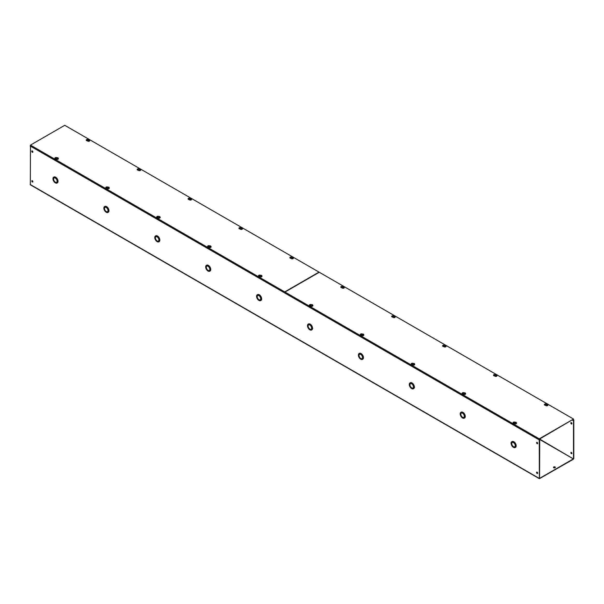 <?xml version="1.0" encoding="UTF-8"?>
<svg xmlns="http://www.w3.org/2000/svg" width="604" height="604" viewBox="0 0 604 604"><rect width="100%" height="100%" fill="white"/><g stroke="black" fill="none" stroke-linecap="round" stroke-linejoin="round"><path stroke-width="0.91" d="M87.512 140.808A1.216 0.702 180 0 1 86.591 140.604A1.216 0.702 180 0 1 86.236 140.105A1.216 0.702 180 0 1 86.908 139.479A1.216 0.702 180 0 1 88.176 139.539M87.723 139.803A1.216 0.702 0 0 0 86.281 140.294M56.142 158.912A1.216 0.702 180 0 1 55.228 158.709A1.216 0.702 180 0 1 54.873 158.21A1.216 0.702 180 0 1 55.538 157.584A1.216 0.702 180 0 1 56.814 157.644M56.361 157.908A1.216 0.702 0 0 0 54.919 158.407M138.414 170.2A1.216 0.702 180 0 1 137.501 169.988A1.216 0.702 180 0 1 137.146 169.49A1.216 0.702 180 0 1 137.81 168.863A1.216 0.702 180 0 1 139.086 168.931M138.633 169.188A1.216 0.702 0 0 0 137.191 169.686M107.051 188.305A1.216 0.702 180 0 1 106.13 188.101A1.216 0.702 180 0 1 105.775 187.602A1.216 0.702 180 0 1 106.447 186.976A1.216 0.702 180 0 1 107.716 187.036M107.263 187.3A1.216 0.702 0 0 0 105.821 187.791M189.324 199.584A1.216 0.702 180 0 1 188.403 199.38A1.216 0.702 180 0 1 188.048 198.882A1.216 0.702 180 0 1 188.72 198.255A1.216 0.702 180 0 1 189.988 198.316M189.535 198.58A1.216 0.702 0 0 0 188.093 199.071M157.954 217.697A1.216 0.702 180 0 1 157.04 217.493A1.216 0.702 180 0 1 156.685 216.995A1.216 0.702 180 0 1 157.35 216.368A1.216 0.702 180 0 1 158.625 216.428M158.165 216.685A1.216 0.702 0 0 0 156.73 217.183M240.226 228.976A1.216 0.702 180 0 1 239.312 228.773A1.216 0.702 180 0 1 238.95 228.274A1.216 0.702 180 0 1 239.622 227.648A1.216 0.702 180 0 1 240.898 227.708M240.437 227.972A1.216 0.702 0 0 0 239.003 228.463M208.863 247.081A1.216 0.702 180 0 1 207.942 246.877A1.216 0.702 180 0 1 207.587 246.379A1.216 0.702 180 0 1 208.259 245.752A1.216 0.702 180 0 1 209.528 245.82M209.075 246.077A1.216 0.702 0 0 0 207.633 246.575M291.136 258.369A1.216 0.702 180 0 1 290.214 258.157A1.216 0.702 180 0 1 289.86 257.666A1.216 0.702 180 0 1 290.532 257.032A1.216 0.702 180 0 1 291.8 257.1M291.347 257.357A1.216 0.702 0 0 0 289.905 257.855M259.765 276.473A1.216 0.702 180 0 1 258.852 276.27A1.216 0.702 180 0 1 258.489 275.771A1.216 0.702 180 0 1 259.161 275.145A1.216 0.702 180 0 1 260.437 275.205M259.977 275.469A1.216 0.702 0 0 0 258.542 275.96M284.99 292.125L30.464 145.103L64.749 125.307L319.01 272.11L284.726 291.898L30.464 145.103M284.726 292.283L284.726 291.898M553.74 467.753A0.936 0.544 180 0 1 553.468 467.375A0.936 0.544 180 0 1 554.049 466.869A0.936 0.544 180 0 1 555.068 466.99A0.936 0.544 180 0 1 555.34 467.375A0.936 0.544 180 0 1 554.766 467.874A0.936 0.544 180 0 1 553.74 467.753M555.295 467.549A0.936 0.544 0 0 0 555.068 467.345A0.936 0.544 0 0 0 553.521 467.549M32.322 152.261A0.8 0.461 60 0 1 32.322 150.955A0.8 0.461 60 0 1 32.322 152.261M32.843 152.155A0.8 0.461 60 0 1 32.103 150.879M32.322 182A0.8 0.461 60 0 1 32.322 180.702A0.8 0.461 60 0 1 32.322 182M32.843 181.902A0.8 0.461 60 0 1 32.103 180.626M537.13 443.706A0.8 0.461 60 0 1 537.13 442.407A0.8 0.461 60 0 1 537.13 443.706M537.651 443.608A0.8 0.461 60 0 1 536.918 442.332M537.13 473.453A0.8 0.461 60 0 1 537.13 472.147A0.8 0.461 60 0 1 537.13 473.453M537.651 473.347A0.8 0.461 60 0 1 536.918 472.071M55.258 177.002A3.375 1.948 60 0 0 53.975 177.025L53.665 177.198A3.375 1.948 60 0 1 55.085 177.236L55.613 177.538A3.375 1.948 60 0 1 57.025 179.139L56.663 179.38L57.04 179.162A3.375 1.948 60 0 1 57.72 181.185L57.72 181.804A3.375 1.948 60 0 1 57.04 183.042A3.375 1.948 60 0 1 55.613 183.02L55.085 182.71A3.375 1.948 60 0 1 53.665 181.109L54.118 180.853M55.387 177.055L55.915 177.365A3.375 1.948 60 0 1 57.335 178.965A3.375 1.948 60 0 1 58.022 181.011L58.022 181.623M106.168 206.394A3.375 1.948 60 0 0 104.877 206.409L104.575 206.591A3.375 1.948 60 0 1 105.987 206.621L106.515 206.93A3.375 1.948 60 0 1 107.935 208.531L107.557 208.75L107.935 208.531M106.296 206.447L106.825 206.757A3.375 1.948 60 0 1 108.237 208.35M157.07 235.787A3.375 1.948 60 0 0 155.787 235.802L155.477 235.975A3.375 1.948 60 0 1 156.889 236.013L157.425 236.323A3.375 1.948 60 0 1 158.837 237.916L158.475 238.157L158.852 237.946A3.375 1.948 60 0 1 159.532 239.969L159.532 240.581A3.375 1.948 60 0 1 158.852 241.827A3.375 1.948 60 0 1 157.425 241.796L156.889 241.494A3.375 1.948 60 0 1 155.477 239.894L155.923 239.629M157.199 235.839L157.727 236.141A3.375 1.948 60 0 1 159.146 237.742A3.375 1.948 60 0 1 159.833 239.796L159.833 240.407M207.972 265.171A3.375 1.948 60 0 0 206.689 265.194L206.379 265.367A3.375 1.948 60 0 1 207.799 265.405L208.327 265.707A3.375 1.948 60 0 1 209.747 267.308L209.369 267.527L209.747 267.308M208.101 265.224L208.637 265.534A3.375 1.948 60 0 1 210.049 267.134M258.882 294.563A3.375 1.948 60 0 0 257.591 294.578L257.289 294.76A3.375 1.948 60 0 1 258.701 294.797L259.237 295.099A3.375 1.948 60 0 1 260.649 296.7L260.966 296.549A3.375 1.948 60 0 1 261.645 298.572L261.645 299.184M259.01 294.616L259.539 294.926A3.375 1.948 60 0 1 260.951 296.519L260.664 296.723A3.375 1.948 60 0 1 261.343 298.746L261.343 299.358A3.375 1.948 60 0 1 260.664 300.603A3.375 1.948 60 0 1 259.237 300.573L258.701 300.271A3.375 1.948 60 0 1 257.289 298.67L257.659 298.452L257.274 298.648A3.375 1.948 60 0 1 256.594 296.624L256.594 296.013A3.375 1.948 60 0 1 257.274 294.767L257.651 295.416L257.274 294.767M309.784 323.955A3.375 1.948 60 0 0 308.501 323.971L308.191 324.152A3.375 1.948 60 0 1 309.61 324.182L310.139 324.491A3.375 1.948 60 0 1 311.551 326.084L311.181 326.311L311.551 326.084M309.912 324.008L310.441 324.31A3.375 1.948 60 0 1 311.86 325.911M360.694 353.348A3.375 1.948 60 0 0 359.403 353.363L359.101 353.536A3.375 1.948 60 0 1 360.512 353.574L361.041 353.876A3.375 1.948 60 0 1 362.46 355.477L362.777 355.326A3.375 1.948 60 0 1 363.457 357.349L363.457 357.961M360.822 353.4L361.351 353.702A3.375 1.948 60 0 1 362.762 355.303L362.476 355.507A3.375 1.948 60 0 1 363.147 357.53L363.147 358.142A3.375 1.948 60 0 1 362.476 359.38A3.375 1.948 60 0 1 361.041 359.357L360.512 359.048A3.375 1.948 60 0 1 359.101 357.455L359.471 357.236L359.086 357.425A3.375 1.948 60 0 1 358.406 355.401L358.406 354.79A3.375 1.948 60 0 1 359.086 353.544L359.463 354.193L359.086 353.544M411.596 382.732A3.375 1.948 60 0 0 410.312 382.755L410.003 382.928A3.375 1.948 60 0 1 411.422 382.966L411.951 383.268A3.375 1.948 60 0 1 413.363 384.869L412.993 385.088L413.363 384.869M411.724 382.785L412.253 383.095A3.375 1.948 60 0 1 413.672 384.695M462.505 412.124A3.375 1.948 60 0 0 461.214 412.139L460.912 412.321A3.375 1.948 60 0 1 462.324 412.351L462.853 412.66A3.375 1.948 60 0 1 464.272 414.261L464.589 414.11A3.375 1.948 60 0 1 465.269 416.133L465.269 416.745M462.626 412.177L463.162 412.487A3.375 1.948 60 0 1 464.574 414.08L464.287 414.284A3.375 1.948 60 0 1 464.959 416.307L464.959 416.919A3.375 1.948 60 0 1 464.287 418.164A3.375 1.948 60 0 1 462.853 418.134L462.324 417.832A3.375 1.948 60 0 1 460.912 416.231L461.282 416.013L460.897 416.209A3.375 1.948 60 0 1 460.218 414.178L460.218 413.566A3.375 1.948 60 0 1 460.897 412.328L461.267 412.977L460.897 412.328M513.408 441.516A3.375 1.948 60 0 0 512.116 441.532L511.815 441.705A3.375 1.948 60 0 1 513.226 441.743L513.762 442.053A3.375 1.948 60 0 1 515.174 443.646L515.476 443.472A3.375 1.948 60 0 1 516.171 445.518L516.171 446.137M513.536 441.569L514.064 441.871A3.375 1.948 60 0 1 515.476 443.472L515.174 443.646M571.158 422.558A0.8 0.461 -120 0 0 571.897 423.834M571.376 422.634A0.8 0.461 -120 0 0 571.376 423.94A0.8 0.461 -120 0 0 571.376 422.634M571.158 452.305A0.8 0.461 -120 0 0 571.897 453.581M571.376 452.381A0.8 0.461 -120 0 0 571.376 453.679A0.8 0.461 -120 0 0 571.376 452.381M539.712 478.308L573.339 458.889L539.712 439.47L539.561 478.217M30.464 145.383L30.336 184.794L539.387 478.693L539.251 439.916L540.316 439.123L539.712 439.47M540.014 439.297L573.339 458.889M573.498 458.625L573.498 420.142L572.743 420.052L573.8 419.969L573.8 458.451L573.339 459.244L539.387 478.693M58.007 181.759A3.375 1.948 60 0 1 57.35 182.869L56.663 182.393L57.35 182.869M56.414 182.34A2.627 1.518 -120 0 0 56.806 182.295M108.252 208.38L107.572 208.765L108.252 208.38A3.375 1.948 60 0 1 108.931 210.403L108.931 211.015M108.909 211.151A3.375 1.948 60 0 1 108.252 212.261L107.557 211.793L107.935 212.442A3.375 1.948 60 0 1 106.515 212.404L105.987 212.102A3.375 1.948 60 0 1 104.575 210.502A3.375 1.948 60 0 1 103.88 208.456L103.88 207.844A3.375 1.948 60 0 1 104.56 206.598L104.937 207.248L104.56 206.598M107.316 211.732A2.627 1.518 -120 0 0 107.708 211.687M159.818 240.543A3.375 1.948 60 0 1 159.154 241.645L158.475 241.177L159.154 241.645M158.225 241.124A2.627 1.518 -120 0 0 158.61 241.072M210.064 267.157L209.384 267.549L210.064 267.157A3.375 1.948 60 0 1 210.743 269.18L210.743 269.792M210.721 269.928A3.375 1.948 60 0 1 210.064 271.037L209.369 270.569L209.747 271.219A3.375 1.948 60 0 1 208.327 271.188L207.799 270.879A3.375 1.948 60 0 1 206.379 269.286A3.375 1.948 60 0 1 205.692 267.232L205.692 266.621A3.375 1.948 60 0 1 206.372 265.375L206.742 266.024L206.372 265.375M209.127 270.517A2.627 1.518 -120 0 0 209.52 270.464M261.63 299.32A3.375 1.948 60 0 1 260.966 300.43L260.286 299.954L260.951 300.437M260.037 299.901A2.627 1.518 -120 0 0 260.422 299.856M310.056 325.05L309.958 324.982A2.627 1.518 60 0 1 311.181 326.311L311.875 325.933A3.375 1.948 60 0 1 312.547 327.964L312.547 328.576M312.532 328.712A3.375 1.948 60 0 1 311.875 329.814L311.566 329.995A3.375 1.948 60 0 1 310.139 329.965L309.61 329.663A3.375 1.948 60 0 1 308.191 328.063A3.375 1.948 60 0 1 307.504 326.009L307.504 325.397A3.375 1.948 60 0 1 308.176 324.159L308.553 324.809L308.176 324.159M310.939 329.293A2.627 1.518 -120 0 0 311.332 329.248M311.86 329.822L311.188 329.346L311.551 330.003A3.375 1.948 60 0 0 312.245 328.75L312.736 328.591M363.434 358.104A3.375 1.948 60 0 1 362.777 359.206L362.098 358.738L362.762 359.214M361.849 358.685A2.627 1.518 -120 0 0 362.234 358.633M413.687 384.718L413 385.11L413.687 384.718A3.375 1.948 60 0 1 414.359 386.741L414.359 387.353M414.344 387.489A3.375 1.948 60 0 1 413.687 388.599L413.378 388.772A3.375 1.948 60 0 1 411.951 388.75L411.422 388.44A3.375 1.948 60 0 1 410.003 386.839A3.375 1.948 60 0 1 409.316 384.793L409.316 384.182A3.375 1.948 60 0 1 409.988 382.936L410.365 383.585L409.988 382.936M412.751 388.07A2.627 1.518 -120 0 0 413.144 388.025M413.672 388.606L413 388.123L413.363 388.78A3.375 1.948 60 0 0 414.057 387.526L414.548 387.375M465.246 416.881A3.375 1.948 60 0 1 464.589 417.983L463.91 417.515L464.574 417.998M463.653 417.462A2.627 1.518 -120 0 0 464.046 417.417M515.189 443.676L514.812 443.887L515.189 443.676A3.375 1.948 60 0 1 515.869 445.699L515.869 446.311A3.375 1.948 60 0 1 515.189 447.549A3.375 1.948 60 0 1 513.762 447.526L513.226 447.217A3.375 1.948 60 0 1 511.815 445.624L512.26 445.359M516.156 446.273A3.375 1.948 60 0 1 515.491 447.375L514.812 446.907L515.491 447.375M514.563 446.854A2.627 1.518 -120 0 0 514.948 446.801M572.305 420.15L572.743 420.399M55.53 178.097L55.432 178.037A2.627 1.518 60 0 1 56.655 179.358M54.043 177.848L53.65 177.206L54.043 177.848A2.627 1.518 60 0 1 55.266 177.938L55.266 178.059A2.476 1.427 60 0 0 54.111 177.984L54.413 177.803M53.613 178.89L53.597 179.018A2.476 1.427 60 0 1 54.111 177.984M53.492 178.958A2.627 1.518 60 0 1 54.028 177.855M54.103 180.83L53.65 181.087A3.375 1.948 60 0 1 52.978 179.063L52.978 178.452A3.375 1.948 60 0 1 53.65 177.206M54.028 180.875A2.627 1.518 60 0 1 53.492 179.154L53.597 179.214A2.476 1.427 60 0 0 55.266 182.098L55.266 182.219A2.627 1.518 60 0 1 54.043 180.89M55.432 182.317L55.432 182.189A2.476 1.427 60 0 0 56.587 182.272A2.476 1.427 60 0 0 57.093 181.23L57.199 181.291A2.627 1.518 60 0 1 56.663 182.393L56.655 182.4A2.627 1.518 60 0 1 55.432 182.317L55.545 182.249M56.663 179.38A2.627 1.518 60 0 1 57.199 181.094L57.191 180.981M55.432 178.157A2.476 1.427 60 0 1 57.093 181.034M106.44 207.489L106.334 207.421A2.627 1.518 60 0 1 107.557 208.75M104.515 208.282L104.401 208.35A2.627 1.518 60 0 1 104.937 207.248A2.627 1.518 60 0 1 106.168 207.323L106.168 207.451A2.476 1.427 60 0 0 105.013 207.376L105.323 207.195M104.401 208.35L104.507 208.41A2.476 1.427 60 0 1 105.013 207.376M104.937 210.26L104.56 210.479L104.945 210.283A2.627 1.518 60 0 1 104.401 208.546L104.507 208.607A2.476 1.427 60 0 0 106.168 211.483L106.168 211.604A2.627 1.518 60 0 1 104.945 210.283L104.937 210.26M107.557 211.793A2.627 1.518 60 0 1 106.334 211.702L106.455 211.642M107.572 211.785A2.627 1.518 60 0 0 108.108 210.683L108.003 210.622A2.476 1.427 60 0 1 107.489 211.657A2.476 1.427 60 0 1 106.334 211.581L106.334 211.702M108.931 210.403L108.622 211.189A3.375 1.948 60 0 1 107.95 212.434M107.95 208.554A3.375 1.948 60 0 1 108.622 210.577M107.572 208.765A2.627 1.518 60 0 1 108.108 210.486L108.101 210.373M106.334 207.549A2.476 1.427 60 0 1 108.003 210.426M157.342 236.881L157.244 236.813A2.627 1.518 60 0 1 158.467 238.135M155.855 236.632L155.477 235.975L155.855 236.632A2.627 1.518 60 0 1 157.07 236.715L157.07 236.836A2.476 1.427 60 0 0 155.923 236.76L156.225 236.587M155.417 237.666L155.409 237.795A2.476 1.427 60 0 1 155.923 236.76M155.303 237.734A2.627 1.518 60 0 1 155.84 236.632M155.915 239.607L155.462 239.863A3.375 1.948 60 0 1 154.783 237.84L154.783 237.229A3.375 1.948 60 0 1 155.462 235.99M155.84 239.652A2.627 1.518 60 0 1 155.303 237.931L155.409 237.991A2.476 1.427 60 0 0 157.07 240.875L157.07 240.996A2.627 1.518 60 0 1 155.855 239.675M157.244 241.094L157.244 240.973A2.476 1.427 60 0 0 158.391 241.049A2.476 1.427 60 0 0 158.905 240.014L159.011 240.075A2.627 1.518 60 0 1 158.475 241.177L158.467 241.185A2.627 1.518 60 0 1 157.244 241.094L157.357 241.026M158.475 238.157A2.627 1.518 60 0 1 159.011 239.879L159.003 239.758M157.244 236.934A2.476 1.427 60 0 1 158.905 239.818M208.244 266.266L208.146 266.205A2.627 1.518 60 0 1 209.369 267.527M206.326 267.059L206.206 267.127A2.627 1.518 60 0 1 206.742 266.024A2.627 1.518 60 0 1 207.98 266.107L207.98 266.228A2.476 1.427 60 0 0 206.825 266.153L207.134 265.979M206.206 267.127L206.311 267.187A2.476 1.427 60 0 1 206.825 266.153M206.742 269.044L206.372 269.256L206.757 269.059A2.627 1.518 60 0 1 206.206 267.323L206.311 267.383A2.476 1.427 60 0 0 207.98 270.267L207.98 270.388A2.627 1.518 60 0 1 206.757 269.059L206.742 269.044M209.369 270.569A2.627 1.518 60 0 1 208.146 270.486L208.267 270.418M209.384 270.562A2.627 1.518 60 0 0 209.92 269.467L209.807 269.399A2.476 1.427 60 0 1 209.301 270.441A2.476 1.427 60 0 1 208.146 270.365L208.146 270.486M210.743 269.18L210.434 269.973A3.375 1.948 60 0 1 209.754 271.211M209.754 267.33A3.375 1.948 60 0 1 210.434 269.361M209.384 267.549A2.627 1.518 60 0 1 209.92 269.271L209.913 269.15M208.146 266.326A2.476 1.427 60 0 1 209.807 269.203M259.154 295.658L259.056 295.59A2.627 1.518 60 0 1 260.271 296.919M257.659 295.409A2.627 1.518 60 0 1 258.882 295.492L258.882 295.62A2.476 1.427 60 0 0 257.734 295.545L258.036 295.364M257.228 296.451L257.221 296.579A2.476 1.427 60 0 1 257.734 295.545M257.115 296.519A2.627 1.518 60 0 1 257.651 295.416M257.727 298.391L257.651 298.436A2.627 1.518 60 0 1 257.115 296.715L257.221 296.775A2.476 1.427 60 0 0 258.882 299.652L258.882 299.78A2.627 1.518 60 0 1 257.659 298.452L257.734 298.406M259.056 299.878L259.056 299.75A2.476 1.427 60 0 0 260.203 299.826A2.476 1.427 60 0 0 260.717 298.791L260.822 298.852A2.627 1.518 60 0 1 260.286 299.954L260.271 299.962A2.627 1.518 60 0 1 259.056 299.878L259.169 299.811M260.286 296.934A2.627 1.518 60 0 1 260.822 298.655L260.815 298.542M259.056 295.718A2.476 1.427 60 0 1 260.717 298.595M308.138 325.843L308.017 325.903A2.627 1.518 60 0 1 308.553 324.809A2.627 1.518 60 0 1 309.792 324.884L309.792 325.005A2.476 1.427 60 0 0 308.636 324.929L308.938 324.756M308.017 325.903L308.123 325.971A2.476 1.427 60 0 1 308.636 324.929M308.553 327.821L308.176 328.04L308.553 327.821A2.627 1.518 60 0 1 308.017 326.1L308.123 326.168A2.476 1.427 60 0 0 309.792 329.044L309.792 329.165A2.627 1.518 60 0 1 308.568 327.844M311.181 329.354A2.627 1.518 60 0 1 309.958 329.263L310.071 329.195M311.188 329.346A2.627 1.518 60 0 0 311.724 328.244L311.619 328.183A2.476 1.427 60 0 1 311.113 329.218A2.476 1.427 60 0 1 309.958 329.142L309.958 329.263M312.547 327.964L312.434 328.772M311.875 325.933L311.566 326.115A3.375 1.948 60 0 1 312.245 328.138M309.958 325.103A2.476 1.427 60 0 1 311.619 327.987L311.724 328.048A2.627 1.518 60 0 0 311.188 326.326L311.566 326.115M360.966 354.435L360.86 354.374A2.627 1.518 60 0 1 362.083 355.696M359.471 354.186A2.627 1.518 60 0 1 360.694 354.276L360.694 354.397A2.476 1.427 60 0 0 359.539 354.322L359.848 354.148M359.04 355.228L359.033 355.356A2.476 1.427 60 0 1 359.539 354.322M358.927 355.295A2.627 1.518 60 0 1 359.463 354.193M359.539 357.168L359.463 357.213A2.627 1.518 60 0 1 358.927 355.492L359.033 355.552A2.476 1.427 60 0 0 360.694 358.436L360.694 358.557A2.627 1.518 60 0 1 359.471 357.236L359.546 357.191M360.86 358.655L360.86 358.534A2.476 1.427 60 0 0 362.015 358.61A2.476 1.427 60 0 0 362.528 357.576L362.634 357.636A2.627 1.518 60 0 1 362.098 358.738L362.083 358.738A2.627 1.518 60 0 1 360.86 358.655L360.981 358.587M362.098 355.718A2.627 1.518 60 0 1 362.634 357.44L362.627 357.319M360.86 354.495A2.476 1.427 60 0 1 362.528 357.379M411.868 383.827L411.769 383.767A2.627 1.518 60 0 1 412.993 385.088M409.942 384.62L409.829 384.688A2.627 1.518 60 0 1 410.365 383.585A2.627 1.518 60 0 1 411.596 383.668L411.596 383.789A2.476 1.427 60 0 0 410.448 383.714L410.75 383.532M409.829 384.688L409.935 384.748A2.476 1.427 60 0 1 410.448 383.714M410.441 386.56L409.988 386.817L410.456 386.583M410.365 386.605A2.627 1.518 60 0 1 409.829 384.884L409.935 384.944A2.476 1.427 60 0 0 411.596 387.821L411.596 387.949A2.627 1.518 60 0 1 410.38 386.62M412.993 388.13A2.627 1.518 60 0 1 411.769 388.047L411.883 387.979M413 388.123A2.627 1.518 60 0 0 413.536 387.021L413.43 386.96A2.476 1.427 60 0 1 412.925 387.994A2.476 1.427 60 0 1 411.769 387.919L411.769 388.047M414.359 386.741L414.246 387.549M413.378 384.891A3.375 1.948 60 0 1 414.057 386.915M413 385.11A2.627 1.518 60 0 1 413.536 386.824L413.529 386.711M411.769 383.887A2.476 1.427 60 0 1 413.43 386.764M462.77 413.219L462.672 413.151A2.627 1.518 60 0 1 463.895 414.48A2.627 1.518 60 0 1 464.446 416.216L464.438 416.096M460.852 414.012L460.739 414.08A2.627 1.518 60 0 1 461.267 412.977A2.627 1.518 60 0 1 462.505 413.053L462.505 413.174A2.476 1.427 60 0 0 461.35 413.098L461.66 412.925M460.739 414.08L460.844 414.14A2.476 1.427 60 0 1 461.35 413.098M461.343 415.952L461.267 415.99A2.627 1.518 60 0 1 460.739 414.269L460.844 414.336A2.476 1.427 60 0 0 462.505 417.213L462.505 417.334A2.627 1.518 60 0 1 461.282 416.013L461.358 415.967M462.672 417.432L462.672 417.311A2.476 1.427 60 0 0 463.827 417.387A2.476 1.427 60 0 0 464.34 416.352L464.446 416.413A2.627 1.518 60 0 1 463.91 417.515L463.895 417.523A2.627 1.518 60 0 1 462.672 417.432L462.792 417.364M462.672 413.272A2.476 1.427 60 0 1 464.34 416.156M513.679 442.611L513.581 442.543A2.627 1.518 60 0 1 514.804 443.864M511.754 443.396L511.641 443.464A2.627 1.518 60 0 1 512.177 442.362L511.815 441.705L512.177 442.362A2.627 1.518 60 0 1 513.408 442.445L513.408 442.566A2.476 1.427 60 0 0 512.26 442.49L512.562 442.317M511.641 443.464L511.747 443.525A2.476 1.427 60 0 1 512.26 442.49M511.815 441.705L511.799 441.713A3.375 1.948 60 0 0 511.12 442.959L511.143 442.823M512.252 445.337L511.799 445.593A3.375 1.948 60 0 1 511.12 443.57L510.939 442.943M512.177 445.382A2.627 1.518 60 0 1 511.641 443.661L511.747 443.721A2.476 1.427 60 0 0 513.408 446.605L513.408 446.726A2.627 1.518 60 0 1 512.184 445.405M513.581 446.824L513.581 446.703A2.476 1.427 60 0 0 514.729 446.779A2.476 1.427 60 0 0 515.242 445.744L515.348 445.805A2.627 1.518 60 0 1 514.812 446.907L514.804 446.907A2.627 1.518 60 0 1 513.581 446.824L513.694 446.756M514.812 443.887A2.627 1.518 60 0 1 515.348 445.609L515.34 445.488M513.581 442.664A2.476 1.427 60 0 1 515.242 445.548M342.038 287.753A1.216 0.702 180 0 1 341.124 287.549A1.216 0.702 180 0 1 340.762 287.051A1.216 0.702 180 0 1 341.434 286.424A1.216 0.702 180 0 1 342.702 286.485M342.249 286.749A1.216 0.702 0 0 0 340.807 287.247M310.675 305.866A1.216 0.702 180 0 1 309.754 305.662A1.216 0.702 180 0 1 309.399 305.163A1.216 0.702 180 0 1 310.071 304.537A1.216 0.702 180 0 1 311.339 304.597M310.886 304.861A1.216 0.702 0 0 0 309.444 305.352M392.94 317.145A1.216 0.702 180 0 1 392.026 316.941A1.216 0.702 180 0 1 391.671 316.443A1.216 0.702 180 0 1 392.336 315.817A1.216 0.702 180 0 1 393.612 315.877M393.159 316.141A1.216 0.702 0 0 0 391.717 316.632M361.577 335.258A1.216 0.702 180 0 1 360.663 335.046A1.216 0.702 180 0 1 360.301 334.556A1.216 0.702 180 0 1 360.973 333.921A1.216 0.702 180 0 1 362.241 333.989M361.788 334.246A1.216 0.702 0 0 0 360.346 334.744M443.849 346.537A1.216 0.702 180 0 1 442.928 346.334A1.216 0.702 180 0 1 442.573 345.835A1.216 0.702 180 0 1 443.245 345.209A1.216 0.702 180 0 1 444.514 345.269M444.061 345.526A1.216 0.702 0 0 0 442.619 346.024M412.479 364.642A1.216 0.702 180 0 1 411.566 364.438A1.216 0.702 180 0 1 411.211 363.94A1.216 0.702 180 0 1 411.875 363.314A1.216 0.702 180 0 1 413.151 363.374M412.698 363.638A1.216 0.702 0 0 0 411.256 364.137M494.751 375.922A1.216 0.702 180 0 1 493.838 375.718A1.216 0.702 180 0 1 493.483 375.22A1.216 0.702 180 0 1 494.147 374.593A1.216 0.702 180 0 1 495.423 374.654M494.963 374.918A1.216 0.702 0 0 0 493.528 375.416M463.389 394.034A1.216 0.702 180 0 1 462.468 393.831A1.216 0.702 180 0 1 462.113 393.332A1.216 0.702 180 0 1 462.785 392.706A1.216 0.702 180 0 1 464.053 392.766M463.6 393.03A1.216 0.702 0 0 0 462.158 393.521M545.661 405.314A1.216 0.702 180 0 1 544.74 405.11A1.216 0.702 180 0 1 544.385 404.612A1.216 0.702 180 0 1 545.057 403.985A1.216 0.702 180 0 1 546.326 404.046M545.873 404.31A1.216 0.702 0 0 0 544.431 404.801M514.291 423.427A1.216 0.702 180 0 1 513.377 423.215A1.216 0.702 180 0 1 513.023 422.724A1.216 0.702 180 0 1 513.687 422.09A1.216 0.702 180 0 1 514.963 422.158M514.502 422.415A1.216 0.702 0 0 0 513.068 422.913M573.536 419.055L539.251 439.229L284.99 292.049L319.274 272.261L573.536 419.055L539.251 438.851L284.99 292.049M539.251 439.229L539.251 438.851M311.249 304.816L312.034 305.269L311.249 304.816M312.291 305.126L311.12 304.816L312.102 304.778L312.253 305.473M312.51 306.198L311.083 306.228M312.034 305.269L312.419 305.866A1.117 0.642 -0 0 0 312.676 305.715M312.102 305.141L311.687 305.141M342.611 286.711L343.404 287.164L342.611 286.711M343.653 287.013L342.483 286.704L343.472 286.666L343.623 287.361M343.872 288.085L342.445 288.116M343.404 287.164L343.789 287.753A1.117 0.642 -0 0 0 344.046 287.61M343.472 287.036L343.057 287.036M260.347 275.424L261.132 275.885L260.347 275.424M261.389 275.734L260.211 275.424L261.2 275.386L261.351 276.081M261.6 276.806L260.173 276.836M261.132 275.885L261.517 276.473A1.117 0.642 -0 0 0 261.774 276.322M261.2 275.756L260.785 275.756M291.709 257.319L292.495 257.772L291.709 257.319M292.751 257.629L291.581 257.319L292.57 257.281L292.714 257.968M292.97 258.693L291.543 258.731M292.495 257.772L292.88 258.361A1.117 0.642 -0 0 0 293.136 258.218M292.57 257.644L292.147 257.644M209.437 246.039L210.222 246.492L209.437 246.039M210.479 246.341L209.309 246.032L210.298 245.994L210.441 246.689M210.698 247.413L209.271 247.444M210.222 246.492L210.615 247.081A1.117 0.642 -0 0 0 210.864 246.938M210.298 246.364L209.875 246.364M240.807 227.927L241.592 228.38L240.807 227.927M241.849 228.237L240.671 227.927L241.66 227.889L241.811 228.584M242.061 229.309L240.634 229.339M241.592 228.38L241.977 228.976A1.117 0.642 -0 0 0 242.234 228.825M241.66 228.259L241.245 228.259M158.535 216.647L159.32 217.1L158.535 216.647M159.577 216.957L158.399 216.647L159.388 216.609L159.539 217.304M159.796 218.029L158.361 218.059M159.32 217.1L159.705 217.689A1.117 0.642 -0 0 0 159.962 217.546M159.388 216.972L158.973 216.972M189.898 198.542L190.683 198.995L189.898 198.542M190.94 198.844L189.769 198.535L190.758 198.497L190.902 199.192M191.158 199.916L189.732 199.947M190.683 198.995L191.075 199.584A1.117 0.642 -0 0 0 191.325 199.433M190.758 198.867L190.335 198.867M107.625 187.255L108.418 187.716L107.625 187.255M108.667 187.565L107.497 187.255L108.486 187.217L108.629 187.912M108.886 188.637L107.459 188.667M108.418 187.716L108.803 188.305A1.117 0.642 -0 0 0 109.052 188.154M108.486 187.587L108.071 187.587M138.995 169.15L139.781 169.603L138.995 169.15M140.037 169.46L138.86 169.143L139.849 169.105L140 169.799M140.256 170.524L138.822 170.555M139.781 169.603L140.166 170.192A1.117 0.642 -0 0 0 140.422 170.049M139.849 169.475L139.433 169.475M56.723 157.87L57.508 158.323L56.723 157.87M57.765 158.173L56.587 157.863L57.576 157.825L57.727 158.52M57.984 159.245L56.557 159.275M57.508 158.323L57.893 158.912A1.117 0.642 -0 0 0 58.15 158.769M57.576 158.195L57.161 158.195M514.872 422.377L515.657 422.83L514.872 422.377M515.914 422.687L514.736 422.377L515.725 422.339L515.876 423.034M516.133 423.751L514.699 423.789M515.657 422.83L516.043 423.419A1.117 0.642 -0 0 0 516.299 423.276M515.725 422.702L515.31 422.702M546.235 404.265L547.02 404.725L546.235 404.265M547.277 404.574L546.107 404.265L547.096 404.227L547.239 404.922M547.496 405.646L546.069 405.677M547.02 404.725L547.413 405.314A1.117 0.642 -0 0 0 547.662 405.163M547.096 404.597L546.673 404.597M463.963 392.985L464.748 393.438L463.963 392.985M465.005 393.295L463.834 392.985L464.823 392.947L464.967 393.642M465.223 394.367L463.796 394.397M464.748 393.438L465.14 394.034A1.117 0.642 -0 0 0 465.39 393.884M464.823 393.317L464.401 393.317M495.333 374.88L496.118 375.333L495.333 374.88M496.375 375.182L495.197 374.873L496.186 374.835L496.337 375.529M496.594 376.254L495.159 376.284M496.118 375.333L496.503 375.922A1.117 0.642 -0 0 0 496.76 375.779M496.186 375.205L495.771 375.205M413.061 363.6L413.846 364.053L413.061 363.6M414.102 363.902L412.925 363.593L413.914 363.555L414.065 364.25M414.321 364.975L412.894 365.005M413.846 364.053L414.231 364.642A1.117 0.642 -0 0 0 414.487 364.491M413.914 363.925L413.498 363.925M444.423 345.488L445.216 345.941L444.423 345.488M445.465 345.798L444.295 345.488L445.284 345.45L445.427 346.145M445.684 346.87L444.257 346.9M445.216 345.941L445.601 346.53A1.117 0.642 -0 0 0 445.85 346.386M445.284 345.813L444.861 345.813M362.151 334.208L362.944 334.661L362.151 334.208M363.193 334.518L362.022 334.208L363.012 334.171L363.163 334.858M363.412 335.582L361.985 335.613M362.944 334.661L363.329 335.25A1.117 0.642 -0 0 0 363.585 335.107M363.012 334.533L362.596 334.533M393.521 316.096L394.306 316.549L393.521 316.096M394.563 316.405L393.385 316.096L394.374 316.058L394.525 316.753M394.782 317.478L393.355 317.508M394.306 316.549L394.691 317.145A1.117 0.642 -0 0 0 394.948 316.994M394.374 316.428L393.959 316.428M88.086 139.758L88.879 140.211L88.086 139.758M89.128 140.068L87.957 139.758L88.947 139.72L89.098 140.415M89.347 141.14L87.92 141.17M88.879 140.211L89.264 140.8A1.117 0.642 -0 0 0 89.513 140.657M88.947 140.083L88.531 140.083M539.251 478.391L30.2 184.492M539.251 439.916L30.2 146.017M312.864 305.556A1.125 0.649 180 0 1 312.895 305.707A1.125 0.649 180 0 1 312.2 306.303A1.125 0.649 180 0 1 310.977 306.168A1.125 0.649 180 0 1 310.645 305.707A1.125 0.649 180 0 1 310.675 305.556M312.562 304.952A1.125 0.649 180 0 1 312.895 305.413A1.125 0.649 180 0 1 312.2 306.009A1.125 0.649 180 0 1 310.977 305.873A1.125 0.649 180 0 1 310.645 305.413L310.939 304.809M344.235 287.451A1.125 0.649 180 0 1 344.257 287.595A1.125 0.649 180 0 1 343.563 288.199A1.125 0.649 180 0 1 342.34 288.055A1.125 0.649 180 0 1 342.007 287.595A1.125 0.649 180 0 1 342.038 287.451M343.933 286.847A1.125 0.649 180 0 1 344.257 287.3A1.125 0.649 180 0 1 343.563 287.904A1.125 0.649 180 0 1 342.34 287.761A1.125 0.649 180 0 1 342.007 287.3L342.309 286.696M261.962 276.171A1.125 0.649 180 0 1 261.993 276.315A1.125 0.649 180 0 1 261.298 276.919A1.125 0.649 180 0 1 260.067 276.775A1.125 0.649 180 0 1 259.743 276.315A1.125 0.649 180 0 1 259.765 276.171M261.66 275.56A1.125 0.649 180 0 1 261.993 276.02A1.125 0.649 180 0 1 261.298 276.624A1.125 0.649 180 0 1 260.067 276.481A1.125 0.649 180 0 1 259.743 276.02L260.037 275.416M293.325 258.059A1.125 0.649 180 0 1 293.355 258.21A1.125 0.649 180 0 1 292.661 258.806A1.125 0.649 180 0 1 291.438 258.663A1.125 0.649 180 0 1 291.105 258.21A1.125 0.649 180 0 1 291.136 258.059M293.023 257.455A1.125 0.649 180 0 1 293.355 257.916A1.125 0.649 180 0 1 292.661 258.512A1.125 0.649 180 0 1 291.438 258.369A1.125 0.649 180 0 1 291.105 257.916L291.407 257.304M211.053 246.779A1.125 0.649 180 0 1 211.083 246.923A1.125 0.649 180 0 1 210.388 247.527A1.125 0.649 180 0 1 209.165 247.383A1.125 0.649 180 0 1 208.833 246.923A1.125 0.649 180 0 1 208.863 246.779M210.758 246.175A1.125 0.649 180 0 1 211.083 246.636A1.125 0.649 180 0 1 210.388 247.232A1.125 0.649 180 0 1 209.165 247.089A1.125 0.649 180 0 1 208.833 246.636L209.135 246.024M242.423 228.667A1.125 0.649 180 0 1 242.453 228.818A1.125 0.649 180 0 1 241.759 229.414A1.125 0.649 180 0 1 240.528 229.278A1.125 0.649 180 0 1 240.203 228.818A1.125 0.649 180 0 1 240.226 228.667M242.121 228.063A1.125 0.649 180 0 1 242.453 228.523A1.125 0.649 180 0 1 241.759 229.12A1.125 0.649 180 0 1 240.528 228.984A1.125 0.649 180 0 1 240.203 228.523L240.498 227.919M160.151 217.387A1.125 0.649 180 0 1 160.181 217.538A1.125 0.649 180 0 1 159.486 218.135A1.125 0.649 180 0 1 158.256 217.999A1.125 0.649 180 0 1 157.931 217.538A1.125 0.649 180 0 1 157.961 217.387M159.849 216.783A1.125 0.649 180 0 1 160.181 217.244A1.125 0.649 180 0 1 159.486 217.84A1.125 0.649 180 0 1 158.256 217.704A1.125 0.649 180 0 1 157.931 217.244L158.225 216.632M191.513 199.282A1.125 0.649 180 0 1 191.543 199.426A1.125 0.649 180 0 1 190.849 200.03A1.125 0.649 180 0 1 189.626 199.886A1.125 0.649 180 0 1 189.294 199.426A1.125 0.649 180 0 1 189.324 199.282M191.219 198.671A1.125 0.649 180 0 1 191.543 199.131A1.125 0.649 180 0 1 190.849 199.735A1.125 0.649 180 0 1 189.626 199.592A1.125 0.649 180 0 1 189.294 199.131L189.596 198.527M109.241 188.003A1.125 0.649 180 0 1 109.271 188.146A1.125 0.649 180 0 1 108.577 188.75A1.125 0.649 180 0 1 107.353 188.607A1.125 0.649 180 0 1 107.021 188.146A1.125 0.649 180 0 1 107.051 188.003M108.947 187.391A1.125 0.649 180 0 1 109.271 187.852A1.125 0.649 180 0 1 108.577 188.456A1.125 0.649 180 0 1 107.353 188.312A1.125 0.649 180 0 1 107.021 187.852L107.323 187.248M140.611 169.89A1.125 0.649 180 0 1 140.641 170.034A1.125 0.649 180 0 1 139.947 170.638A1.125 0.649 180 0 1 138.716 170.494A1.125 0.649 180 0 1 138.392 170.034A1.125 0.649 180 0 1 138.422 169.89M140.309 169.286A1.125 0.649 180 0 1 140.641 169.747A1.125 0.649 180 0 1 139.947 170.343A1.125 0.649 180 0 1 138.716 170.2A1.125 0.649 180 0 1 138.392 169.747L138.686 169.135M58.339 158.61A1.125 0.649 180 0 1 58.369 158.754A1.125 0.649 180 0 1 57.674 159.358A1.125 0.649 180 0 1 56.451 159.214A1.125 0.649 180 0 1 56.119 158.754A1.125 0.649 180 0 1 56.149 158.61M58.037 158.006A1.125 0.649 180 0 1 58.369 158.459A1.125 0.649 180 0 1 57.674 159.063A1.125 0.649 180 0 1 56.451 158.92A1.125 0.649 180 0 1 56.119 158.459L56.414 157.855M516.488 423.117A1.125 0.649 180 0 1 516.518 423.268A1.125 0.649 180 0 1 515.824 423.865A1.125 0.649 180 0 1 514.593 423.721A1.125 0.649 180 0 1 514.268 423.268A1.125 0.649 180 0 1 514.298 423.117M516.186 422.513A1.125 0.649 180 0 1 516.518 422.974A1.125 0.649 180 0 1 515.824 423.57A1.125 0.649 180 0 1 514.593 423.434A1.125 0.649 180 0 1 514.268 422.974L514.563 422.362M547.851 405.012A1.125 0.649 180 0 1 547.881 405.156A1.125 0.649 180 0 1 547.186 405.76A1.125 0.649 180 0 1 545.963 405.616A1.125 0.649 180 0 1 545.631 405.156A1.125 0.649 180 0 1 545.661 405.012M547.549 404.401A1.125 0.649 180 0 1 547.881 404.861A1.125 0.649 180 0 1 547.186 405.465A1.125 0.649 180 0 1 545.963 405.322A1.125 0.649 180 0 1 545.631 404.861L545.933 404.257M465.578 393.725A1.125 0.649 180 0 1 465.609 393.876A1.125 0.649 180 0 1 464.914 394.472A1.125 0.649 180 0 1 463.691 394.336A1.125 0.649 180 0 1 463.359 393.876A1.125 0.649 180 0 1 463.389 393.725M465.284 393.121A1.125 0.649 180 0 1 465.609 393.581A1.125 0.649 180 0 1 464.914 394.178A1.125 0.649 180 0 1 463.691 394.042A1.125 0.649 180 0 1 463.359 393.581L463.661 392.978M496.949 375.62A1.125 0.649 180 0 1 496.979 375.764A1.125 0.649 180 0 1 496.284 376.368A1.125 0.649 180 0 1 495.054 376.224A1.125 0.649 180 0 1 494.729 375.764A1.125 0.649 180 0 1 494.759 375.62M496.647 375.016A1.125 0.649 180 0 1 496.979 375.469A1.125 0.649 180 0 1 496.284 376.073A1.125 0.649 180 0 1 495.054 375.93A1.125 0.649 180 0 1 494.729 375.469L495.023 374.865M414.676 364.34A1.125 0.649 180 0 1 414.706 364.484A1.125 0.649 180 0 1 414.012 365.088A1.125 0.649 180 0 1 412.781 364.944A1.125 0.649 180 0 1 412.456 364.484A1.125 0.649 180 0 1 412.487 364.34M414.374 363.729A1.125 0.649 180 0 1 414.706 364.189A1.125 0.649 180 0 1 414.012 364.793A1.125 0.649 180 0 1 412.781 364.65A1.125 0.649 180 0 1 412.456 364.189L412.751 363.585M446.039 346.228A1.125 0.649 180 0 1 446.069 346.379A1.125 0.649 180 0 1 445.375 346.975A1.125 0.649 180 0 1 444.151 346.839A1.125 0.649 180 0 1 443.819 346.379A1.125 0.649 180 0 1 443.849 346.228M445.744 345.624A1.125 0.649 180 0 1 446.069 346.084A1.125 0.649 180 0 1 445.375 346.681A1.125 0.649 180 0 1 444.151 346.545A1.125 0.649 180 0 1 443.819 346.084L444.121 345.473M363.774 334.948A1.125 0.649 180 0 1 363.797 335.099A1.125 0.649 180 0 1 363.102 335.696A1.125 0.649 180 0 1 361.879 335.552A1.125 0.649 180 0 1 361.547 335.099A1.125 0.649 180 0 1 361.577 334.948M363.472 334.344A1.125 0.649 180 0 1 363.797 334.805A1.125 0.649 180 0 1 363.102 335.401A1.125 0.649 180 0 1 361.879 335.258A1.125 0.649 180 0 1 361.547 334.805L361.849 334.193M395.137 316.843A1.125 0.649 180 0 1 395.167 316.987A1.125 0.649 180 0 1 394.472 317.583A1.125 0.649 180 0 1 393.242 317.447A1.125 0.649 180 0 1 392.917 316.987A1.125 0.649 180 0 1 392.947 316.843M394.835 316.232A1.125 0.649 180 0 1 395.167 316.692A1.125 0.649 180 0 1 394.472 317.296A1.125 0.649 180 0 1 393.242 317.153A1.125 0.649 180 0 1 392.917 316.692L393.212 316.088M89.702 140.498A1.125 0.649 180 0 1 89.732 140.649A1.125 0.649 180 0 1 89.037 141.245A1.125 0.649 180 0 1 87.814 141.109A1.125 0.649 180 0 1 87.482 140.649A1.125 0.649 180 0 1 87.512 140.498M89.407 139.894A1.125 0.649 180 0 1 89.732 140.355A1.125 0.649 180 0 1 89.037 140.951A1.125 0.649 180 0 1 87.814 140.815A1.125 0.649 180 0 1 87.482 140.355L87.784 139.743M311.249 304.627L312.457 304.703L312.895 305.707L311.007 306.236L310.645 305.413M342.611 286.522L343.819 286.598L344.257 287.595L342.37 288.123L342.007 287.3M260.339 275.235L261.547 275.318L261.993 276.315L260.098 276.843L259.743 276.02M291.709 257.13L292.917 257.206L293.355 258.21L291.468 258.738L291.105 257.916M209.437 245.851L210.645 245.926L211.083 246.923L209.195 247.451L208.833 246.636M240.807 227.738L242.008 227.814L242.453 228.818L240.558 229.346L240.203 228.523M158.535 216.458L159.735 216.534L160.181 217.538L158.293 218.067L157.931 217.244M189.898 198.346L191.106 198.429L191.543 199.426L189.656 199.954L189.294 199.131M107.625 187.066L108.833 187.149L109.271 188.146L107.384 188.674L107.021 187.852M138.995 168.961L140.196 169.037L140.641 170.034L138.754 170.562L138.392 169.747M56.723 157.682L57.924 157.757L58.369 158.754L56.482 159.282L56.119 158.459M514.872 422.188L516.073 422.264L516.518 423.268L514.623 423.797L514.268 422.974M546.235 404.076L547.443 404.159L547.881 405.156L545.993 405.684L545.631 404.861M463.963 392.796L465.171 392.872L465.609 393.876L463.721 394.404L463.359 393.581M495.333 374.691L496.533 374.767L496.979 375.764L495.084 376.292L494.729 375.469M413.061 363.412L414.261 363.487L414.706 364.484L412.819 365.012L412.456 364.189M444.423 345.299L445.631 345.375L446.069 346.379L444.182 346.907L443.819 346.084M362.151 334.02L363.359 334.095L363.797 335.099L361.909 335.62L361.547 334.805M393.521 315.907L394.722 315.983L395.167 316.987L393.279 317.515L392.917 316.692M88.086 139.569L89.294 139.645L89.732 140.649L87.844 141.177L87.482 140.355"/></g></svg>
